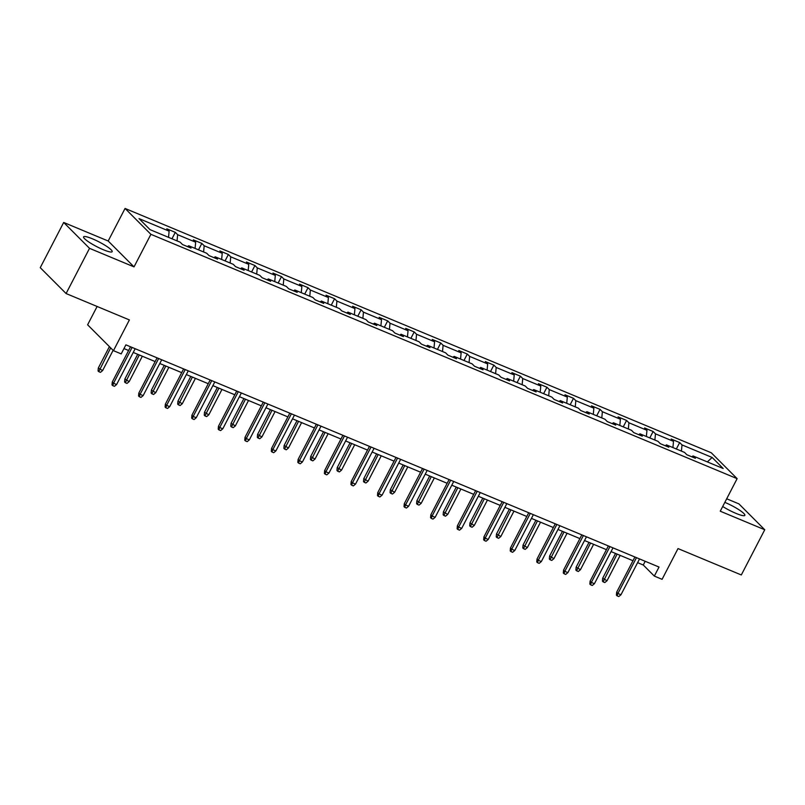 <?xml version="1.0" encoding="UTF-8"?>
<svg xmlns="http://www.w3.org/2000/svg" width="805" height="805" viewBox="0 0 805 805"><rect width="100%" height="100%" fill="white"/><g stroke="black" fill="none" stroke-linecap="round" stroke-linejoin="round"><path stroke-width="1.21" d="M103.322 249.721A16.1 2.626 27.4 0 0 112.177 251.673A16.1 2.626 27.4 0 0 92.424 238.813A16.1 2.626 27.4 0 0 83.579 236.851A16.1 2.626 27.4 0 0 103.322 249.721M722.699 506.476A16.1 2.626 27.4 0 0 736.001 513.399A16.1 2.626 27.4 0 0 744.856 515.361A16.1 2.626 27.4 0 0 725.114 502.491A16.1 2.626 27.4 0 0 724.822 502.38M134.022 266.878L108.182 241.007L63.686 222.462L89.526 248.332L134.022 266.878L150.897 234.325L737.128 478.653L720.254 511.205L764.75 529.75L738.91 503.88L726.684 498.788M764.75 529.75L741.314 574.961L678.011 548.577L662.082 579.318L654.334 576.088L659.023 567.052L125.892 344.852L121.203 353.898L113.455 350.668L129.394 319.927L66.091 293.543L40.25 267.673L63.686 222.462M89.526 248.332L66.091 293.543M97.113 306.474L87.614 324.797L113.455 350.668M108.182 241.007L125.057 208.455L711.278 452.782L737.128 478.653M168.537 237.354L169.131 231.156L166.796 228.811L175.299 232.353L171.968 238.783M681.422 451.112L682.016 444.913L712.133 457.461L723.172 468.51L693.055 455.952L695.389 458.297L686.876 454.755L684.542 452.41L666.5 444.893L668.844 447.238L660.331 443.686L657.997 441.341L639.955 433.825L642.299 436.169L633.787 432.627L631.452 430.283L613.41 422.766L615.755 425.11L607.242 421.558L604.907 419.214L586.865 411.697L589.21 414.042L580.697 410.5L578.352 408.155L560.32 400.638L562.655 402.983L554.152 399.431L551.807 397.086L533.775 389.57L536.11 391.914L527.607 388.372L525.263 386.028L507.231 378.511L509.565 380.856L501.062 377.303L498.718 374.959L480.686 367.442L483.02 369.787L474.517 366.245L472.173 363.9L454.131 356.384L456.475 358.728L447.962 355.176L445.628 352.832L427.586 345.315L429.93 347.659L421.418 344.117L419.083 341.773L401.041 334.256L403.386 336.601L394.873 333.049L392.538 330.704L374.496 323.187L376.841 325.532L368.328 321.99L365.993 319.645L347.951 312.129L350.286 314.473L341.783 310.921L339.438 308.577L321.406 301.06L323.741 303.404L315.238 299.863L312.893 297.518L294.861 290.001L297.196 292.346L288.693 288.794L286.349 286.449L268.317 278.933L270.651 281.277L262.148 277.735L259.804 275.391L241.762 267.874L244.106 270.218L235.593 266.666L233.259 264.322L215.217 256.805L217.561 259.15L209.048 255.608L206.714 253.263L188.672 245.746L191.016 248.091L182.504 244.539L180.169 242.194L150.042 229.646L139.013 218.598L169.131 231.156M150.897 234.325L125.057 208.455M177.05 240.896L177.643 234.698L175.299 232.353M177.643 234.698L195.675 242.214L193.341 239.87L201.844 243.422L198.513 249.842M203.595 251.965L204.188 245.767L201.844 243.422M204.188 245.767L222.22 253.283L219.886 250.939L228.389 254.481L225.058 260.911M230.139 263.024L230.733 256.825L228.389 254.481M230.733 256.825L248.765 264.342L246.431 261.997L254.933 265.549L251.603 271.969M256.684 274.092L257.278 267.894L254.933 265.549M257.278 267.894L275.32 275.411L272.976 273.066L281.488 276.608L278.148 283.038M283.229 285.151L283.823 278.953L281.488 276.608M283.823 278.953L301.865 286.469L299.52 284.125L308.033 287.677L304.703 294.097M309.774 296.22L310.368 290.021L308.033 287.677M310.368 290.021L328.41 297.538L326.065 295.194L334.578 298.736L331.247 305.165M336.329 307.279L336.913 301.08L334.578 298.736M336.913 301.08L354.955 308.597L352.61 306.252L361.123 309.804L357.792 316.224M362.874 318.347L363.458 312.149L361.123 309.804M363.458 312.149L381.5 319.666L379.155 317.321L387.668 320.863L384.337 327.293M389.419 329.406L390.012 323.208L387.668 320.863M390.012 323.208L408.044 330.724L405.71 328.38L414.213 331.932L410.882 338.352M415.964 340.475L416.557 334.276L414.213 331.932M416.557 334.276L434.589 341.793L432.255 339.448L440.758 342.99L437.427 349.42M442.509 351.533L443.102 345.335L440.758 342.99M443.102 345.335L461.134 352.852L458.8 350.507L467.303 354.059L463.972 360.479M469.053 362.602L469.647 356.404L467.303 354.059M469.647 356.404L487.679 363.92L485.345 361.576L493.857 365.118L490.517 371.548M495.598 373.661L496.192 367.462L493.857 365.118M496.192 367.462L514.234 374.979L511.889 372.635L520.402 376.187L517.072 382.606M522.143 384.73L522.737 378.531L520.402 376.187M522.737 378.531L540.779 386.048L538.434 383.703L546.947 387.245L543.617 393.675M548.698 395.788L549.282 389.59L546.947 387.245M549.282 389.59L567.324 397.107L564.979 394.762L573.492 398.314L570.161 404.734M575.243 406.857L575.827 400.659L573.492 398.314M575.827 400.659L593.869 408.175L591.524 405.831L600.037 409.373L596.706 415.803M601.788 417.916L602.382 411.717L600.037 409.373M602.382 411.717L620.413 419.234L618.079 416.889L626.582 420.441L623.251 426.861M628.333 428.985L628.926 422.786L626.582 420.441M628.926 422.786L646.958 430.303L644.624 427.958L653.127 431.5L649.796 437.93M654.878 440.043L655.471 433.845L653.127 431.5M655.471 433.845L673.503 441.361L671.169 439.017L679.672 442.569L676.341 448.989M682.016 444.913L679.672 442.569M187.424 246.592L188.672 245.746M195.082 248.413L195.675 242.214M213.969 257.66L215.217 256.805M221.637 259.482L222.22 253.283M240.514 268.719L241.762 267.874M248.181 270.54L248.765 264.342M267.059 279.788L268.317 278.933M274.726 281.609L275.32 275.411M293.614 290.847L294.861 290.001M301.271 292.668L301.865 286.469M320.159 301.915L321.406 301.06M327.816 303.737L328.41 297.538M346.703 312.974L347.951 312.129M354.361 314.795L354.955 308.597M373.248 324.043L374.496 323.187M380.906 325.864L381.5 319.666M399.793 335.101L401.041 334.256M407.451 336.923L408.044 330.724M426.338 346.17L427.586 345.315M434.006 347.991L434.589 341.793M452.883 357.229L454.131 356.384M460.551 359.05L461.134 352.852M479.428 368.298L480.686 367.442M487.095 370.119L487.679 363.92M505.983 379.356L507.231 378.511M513.64 381.178L514.234 374.979M532.528 390.425L533.775 389.57M540.185 392.246L540.779 386.048M559.073 401.484L560.32 400.638M566.73 403.305L567.324 397.107M585.617 412.552L586.865 411.697M593.275 414.374L593.869 408.175M612.162 423.611L613.41 422.766M619.82 425.432L620.413 419.234M638.707 434.68L639.955 433.825M646.365 436.501L646.958 430.303M665.252 445.739L666.5 444.893M672.92 447.56L673.503 441.361M691.797 456.807L693.055 455.952M637.61 562.655L643.265 565.009L654.334 576.088M123.96 348.575L128.609 350.517M133.238 352.439L155.154 361.576M159.782 363.508L181.699 372.645M186.327 374.567L208.243 383.703M212.872 385.635L234.788 394.772M239.427 396.694L261.333 405.831M265.972 407.763L287.878 416.899M292.517 418.821L314.433 427.958M319.062 429.89L340.978 439.027M345.607 440.949L367.523 450.086M372.151 452.018L394.068 461.154M398.696 463.076L420.613 472.213M425.241 474.145L447.157 483.282M451.796 485.204L473.702 494.34M478.341 496.272L500.247 505.409M504.886 507.331L526.792 516.468M531.431 518.4L553.347 527.537M557.976 529.459L579.892 538.595M584.521 540.527L606.437 549.664M611.065 551.586L632.982 560.723M645.197 561.286L643.265 565.009M707.333 461.909L712.133 457.461M634.914 557L616.65 592.218L617.908 593.476L636.483 557.654M620.977 594.754L618.793 596.545L617.093 595.831L617.908 593.476L620.977 594.754L639.542 558.932M617.093 595.831L616.399 595.137L616.65 592.218M607.01 580.767L604.827 582.558L603.126 581.854L602.432 581.15L602.683 578.231L607.01 580.767L620.162 555.38M603.126 581.854L617.103 554.102M602.683 578.231L615.533 553.448M608.369 545.941L590.105 581.16L591.363 582.418L609.938 546.595M594.432 583.695L592.249 585.477L590.548 584.772L591.363 582.418L594.432 583.695L612.997 547.863M590.548 584.772L589.854 584.068L590.105 581.16M581.814 534.872L563.56 570.091L564.818 571.349L583.394 535.526M567.887 572.627L565.704 574.418L564.003 573.703L564.818 571.349L567.887 572.627L586.453 536.804M564.003 573.703L563.309 573.009L563.56 570.091M580.455 569.709L578.282 571.5L576.581 570.785L575.877 570.091L576.139 567.173L580.455 569.709L593.617 544.321M576.581 570.785L590.558 543.043M576.139 567.173L588.988 542.389M553.91 558.64L551.737 560.431L550.036 559.727L549.332 559.022L549.594 556.104L553.91 558.64L567.072 533.252M550.036 559.727L564.013 531.974M549.594 556.104L562.443 531.32M555.269 523.813L537.015 559.032L538.273 560.29L556.839 524.468M541.332 561.568L539.159 563.349L537.458 562.645L538.273 560.29L541.332 561.568L559.908 525.735M537.458 562.645L536.754 561.94L537.015 559.032M527.366 547.581L525.192 549.372L523.492 548.658L522.787 547.963L523.049 545.045L527.366 547.581L540.527 522.193M523.492 548.658L537.468 520.915M523.049 545.045L535.899 520.261M528.724 512.745L510.471 547.963L511.728 549.221L530.294 513.399M514.787 550.499L512.614 552.29L510.913 551.576L511.728 549.221L514.787 550.499L533.363 514.677M510.913 551.576L510.209 550.882L510.471 547.963M500.821 536.512L498.647 538.304L496.947 537.599L496.242 536.895L496.504 533.977L500.821 536.512L513.982 511.125M496.947 537.599L510.923 509.847M496.504 533.977L509.354 509.193M502.179 501.686L483.926 536.905L485.184 538.163L503.749 502.34M488.243 539.441L486.069 541.222L484.369 540.517L485.184 538.163L488.243 539.441L506.818 503.608M484.369 540.517L483.664 539.813L483.926 536.905M474.276 525.454L472.092 527.245L470.392 526.53L469.697 525.836L469.959 522.918L474.276 525.454L487.438 500.066M470.392 526.53L484.369 498.788M469.959 522.918L482.799 498.134M475.634 490.617L457.381 525.836L458.639 527.094L477.204 491.271M461.698 528.372L459.524 530.163L457.814 529.448L458.639 527.094L461.698 528.372L480.263 492.549M457.814 529.448L457.119 528.754L457.381 525.836M447.731 514.385L445.547 516.176L443.847 515.472L443.153 514.767L443.414 511.849L447.731 514.385L460.893 488.997M443.847 515.472L457.824 487.719M443.414 511.849L456.254 487.065M449.089 479.559L430.836 514.777L432.094 516.035L450.659 480.213M435.153 517.313L432.969 519.094L431.269 518.39L432.094 516.035L435.153 517.313L453.718 481.481M431.269 518.39L430.574 517.685L430.836 514.777M421.186 503.326L419.002 505.117L417.302 504.403L416.608 503.709L416.859 500.791L421.186 503.326L434.348 477.939M417.302 504.403L431.279 476.661M416.859 500.791L429.709 476.007M422.545 468.49L404.281 503.709L405.539 504.966L424.114 469.144M408.608 506.244L406.424 508.036L404.724 507.321L405.539 504.966L408.608 506.244L427.173 470.422M404.724 507.321L404.03 506.627L404.281 503.709M394.641 492.258L392.458 494.049L390.757 493.344L390.063 492.64L390.314 489.722L394.641 492.258L407.803 466.87M390.757 493.344L404.734 465.592M390.314 489.722L403.164 464.938M396 457.431L377.736 492.65L378.994 493.908L397.569 458.085M382.063 495.186L379.88 496.967L378.179 496.262L378.994 493.908L382.063 495.186L400.628 459.363M378.179 496.262L377.485 495.558L377.736 492.65M369.455 446.362L351.191 481.581L352.449 482.839L371.025 447.017M355.518 484.117L353.335 485.908L351.634 485.194L352.449 482.839L355.518 484.117L374.084 448.294M351.634 485.194L350.94 484.499L351.191 481.581M342.9 435.304L324.646 470.523L325.904 471.78L344.47 435.958M328.963 473.058L326.79 474.839L325.089 474.135L325.904 471.78L328.963 473.058L347.539 437.236M325.089 474.135L324.385 473.431L324.646 470.523M316.355 424.235L298.102 459.454L299.359 460.712L317.925 424.889M302.418 461.99L300.245 463.781L298.544 463.066L299.359 460.712L302.418 461.99L320.994 426.167M298.544 463.066L297.84 462.372L298.102 459.454M289.81 413.176L271.557 448.395L272.815 449.653L291.38 413.83M275.874 450.931L273.7 452.712L271.999 452.008L272.815 449.653L275.874 450.931L294.449 415.108M271.999 452.008L271.295 451.303L271.557 448.395M263.265 402.108L245.012 437.326L246.27 438.584L264.835 402.762M249.329 439.862L247.155 441.653L245.445 440.939L246.27 438.584L249.329 439.862L267.894 404.04M245.445 440.939L244.75 440.244L245.012 437.326M236.72 391.049L218.467 426.268L219.725 427.525L238.29 391.703M222.784 428.803L220.6 430.584L218.9 429.88L219.725 427.525L222.784 428.803L241.349 392.981M218.9 429.88L218.205 429.176L218.467 426.268M210.175 379.98L191.922 415.199L193.17 416.457L211.745 380.634M196.239 417.735L194.055 419.526L192.355 418.811L193.17 416.457L196.239 417.735L214.804 381.912M192.355 418.811L191.66 418.117L191.922 415.199M183.631 368.921L165.367 404.14L166.625 405.398L185.2 369.575M169.694 406.676L167.51 408.457L165.81 407.753L166.625 405.398L169.694 406.676L188.259 370.853M165.81 407.753L165.116 407.048L165.367 404.14M157.086 357.853L138.822 393.071L140.08 394.329L158.655 358.507M143.149 395.607L140.966 397.398L139.265 396.684L140.08 394.329L143.149 395.607L161.714 359.785M139.265 396.684L138.571 395.99L138.822 393.071M368.096 481.199L365.913 482.99L364.212 482.276L363.508 481.581L363.769 478.663L368.096 481.199L381.248 455.811M364.212 482.276L378.189 454.533M363.769 478.663L376.619 453.879M341.541 470.13L339.368 471.921L337.667 471.217L336.963 470.512L337.225 467.594L341.541 470.13L354.703 444.742M337.667 471.217L351.644 443.464M337.225 467.594L350.074 442.81M314.997 459.071L312.823 460.863L311.122 460.148L310.418 459.454L310.68 456.536L314.997 459.071L328.158 433.684M311.122 460.148L325.099 432.406M310.68 456.536L323.529 431.752M288.452 448.003L286.278 449.794L284.578 449.089L283.873 448.385L284.135 445.467L288.452 448.003L301.613 422.615M284.578 449.089L298.554 421.337M284.135 445.467L296.985 420.683M261.907 436.944L259.733 438.735L258.023 438.021L257.328 437.326L257.59 434.408L261.907 436.944L275.069 411.556M258.023 438.021L272.01 410.278M257.59 434.408L270.43 409.624M235.362 425.875L233.178 427.666L231.478 426.962L230.783 426.258L231.045 423.339L235.362 425.875L248.524 400.488M231.478 426.962L245.455 399.21M231.045 423.339L243.885 398.555M208.817 414.817L206.633 416.608L204.933 415.893L204.239 415.199L204.49 412.281L208.817 414.817L221.979 389.429M204.933 415.893L218.91 388.151M204.49 412.281L217.34 387.497M182.272 403.748L180.089 405.539L178.388 404.835L177.694 404.13L177.945 401.212L182.272 403.748L195.434 378.36M178.388 404.835L192.365 377.082M177.945 401.212L190.795 376.428M155.727 392.689L153.544 394.48L151.843 393.766L151.149 393.071L151.4 390.153L155.727 392.689L168.879 367.301M151.843 393.766L165.82 366.023M151.4 390.153L164.25 365.369M129.172 381.62L126.999 383.411L125.298 382.707L124.594 382.003L124.856 379.085L129.172 381.62L142.334 356.233M125.298 382.707L139.275 354.955M124.856 379.085L137.705 354.301M130.531 346.794L112.277 382.013L113.535 383.271L132.101 347.448M116.594 384.549L114.421 386.33L112.72 385.625L113.535 383.271L116.594 384.549L135.17 348.726M112.72 385.625L112.016 384.921L112.277 382.013M102.627 370.562L100.454 372.353L98.753 371.638L98.049 370.944L98.311 368.026L102.627 370.562L113.123 350.326M98.753 371.638L110.667 347.871M98.311 368.026L109.41 346.613"/></g></svg>

